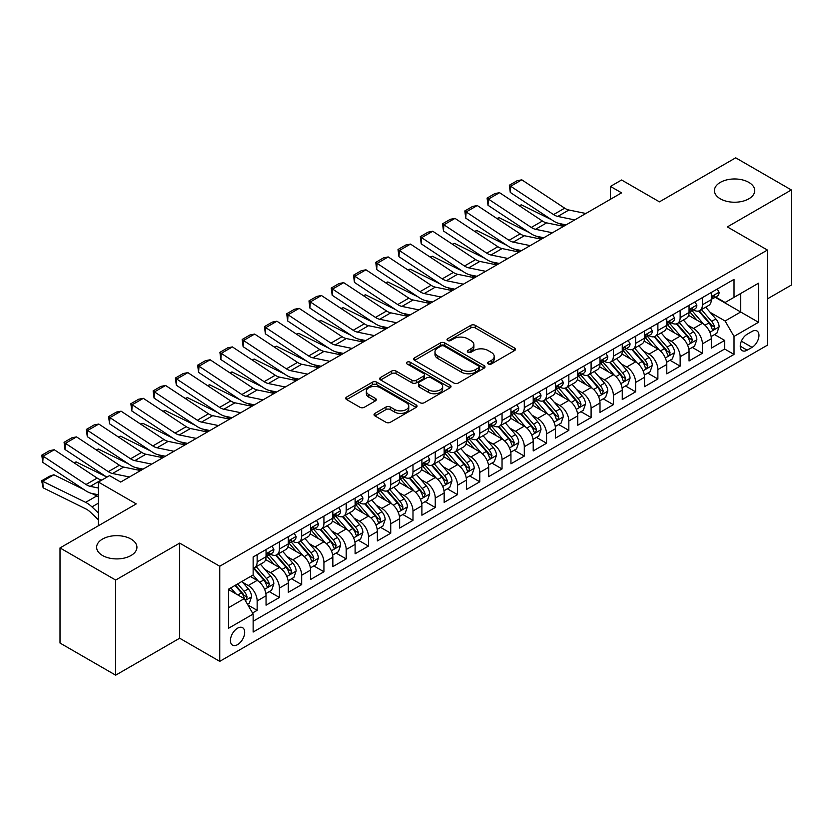 <?xml version="1.0" encoding="UTF-8"?>
<svg xmlns="http://www.w3.org/2000/svg" width="833" height="833" viewBox="0 0 833 833"><rect width="100%" height="100%" fill="white"/><g stroke="black" fill="none" stroke-linecap="round" stroke-linejoin="round"><path stroke-width="1.25" d="M488.305 363.969A2.166 1.25 0 0 0 491.355 363.969L514.575 350.558A3.093 1.781 0 0 0 515.481 349.298A3.093 1.781 0 0 0 514.575 348.038L475.247 325.328A3.093 1.781 0 0 0 470.874 325.328L447.654 338.729A2.166 1.25 0 0 0 447.019 339.614A2.166 1.25 0 0 0 447.654 340.499A2.166 1.25 0 0 0 450.715 340.499L453.714 338.76A9.892 5.706 0 0 1 467.709 338.76L470.978 340.655A9.892 5.706 0 0 1 473.883 344.695A9.892 5.706 0 0 1 470.978 348.735L467.979 350.464A2.166 1.25 0 0 0 467.344 351.349A2.166 1.25 0 0 0 467.979 352.234A2.166 1.25 0 0 0 471.041 352.234L474.039 350.495A9.892 5.706 0 0 1 488.023 350.495L491.303 352.39A9.892 5.706 0 0 1 494.198 356.43A9.892 5.706 0 0 1 491.303 360.46L488.305 362.199A2.166 1.25 0 0 0 487.669 363.084A2.166 1.25 0 0 0 488.305 363.969L488.305 362.199M131.031 539.055A20.148 11.631 0 0 0 109.071 536.535A20.148 11.631 0 0 0 96.628 547.281A20.148 11.631 0 0 0 102.532 555.507A20.148 11.631 0 0 0 124.492 558.027A20.148 11.631 0 0 0 136.924 547.281A20.148 11.631 0 0 0 131.031 539.055M748.825 182.375A20.148 11.631 0 0 0 726.865 179.855A20.148 11.631 0 0 0 714.433 190.601A20.148 11.631 0 0 0 720.326 198.827A20.148 11.631 0 0 0 742.286 201.347A20.148 11.631 0 0 0 754.729 190.601A20.148 11.631 0 0 0 748.825 182.375M237.551 644.648A10.079 5.821 120 0 0 244.142 635.766A10.079 5.821 120 0 0 242.59 627.697A10.079 5.821 120 0 0 237.551 628.197A10.079 5.821 120 0 0 230.97 637.078A10.079 5.821 120 0 0 232.522 645.148A10.079 5.821 120 0 0 237.551 644.648M374.944 413.387A3.093 1.781 0 0 0 374.038 414.657A3.093 1.781 0 0 0 374.944 415.917L385.971 422.289A3.093 1.781 0 0 0 390.344 422.289L416.136 407.399A3.093 1.781 0 0 0 417.041 406.14A3.093 1.781 0 0 0 416.136 404.88L376.797 382.17A3.093 1.781 0 0 0 372.424 382.17L346.643 397.049A3.093 1.781 0 0 0 345.737 398.309A3.093 1.781 0 0 0 346.643 399.58L359.971 407.275A3.093 1.781 0 0 0 364.344 407.275L375.381 400.902A3.093 1.781 0 0 0 376.287 399.642A3.093 1.781 0 0 0 375.381 398.382L368.769 394.561A8.268 4.769 0 0 1 366.343 391.187A8.268 4.769 0 0 1 371.445 386.772A8.268 4.769 0 0 1 380.462 387.814L406.358 402.766A8.268 4.769 0 0 1 408.774 406.14A8.268 4.769 0 0 1 403.672 410.544A8.268 4.769 0 0 1 394.665 409.513L390.344 407.025A3.093 1.781 0 0 0 385.971 407.025L374.944 413.387L374.944 415.917M767.422 298.891L791.35 285.073L791.35 189.955L735.695 157.822L659.444 201.846L621.595 179.99L610.464 186.425L621.595 192.85L120.67 482.057L109.54 475.622L98.409 482.057L98.409 525.758M115.662 580.06L115.662 675.178L179.668 638.224L179.668 543.106L115.662 580.06L60.007 547.927L136.258 503.903L98.409 482.057M179.668 543.106L219.745 566.242L767.422 250.046L767.422 345.164L219.745 661.36L219.745 566.242M791.35 189.955L727.344 226.909L767.422 250.046M453.933 383.045A3.093 1.781 0 0 0 458.306 383.045L484.098 368.165A3.093 1.781 0 0 0 485.004 366.895A3.093 1.781 0 0 0 484.098 365.635L444.76 342.925A3.093 1.781 0 0 0 440.386 342.925L414.605 357.815A3.093 1.781 0 0 0 413.699 359.075A3.093 1.781 0 0 0 414.605 360.335L453.933 383.045M407.931 364.438A2.166 1.25 0 0 1 410.128 364.739L410.128 362.168L450.112 385.252A3.093 1.781 0 0 1 451.017 386.522A3.093 1.781 0 0 1 450.112 387.782L424.33 402.672A3.093 1.781 0 0 1 419.957 402.672L380.619 379.963L380.619 377.432A3.093 1.781 0 0 0 379.713 378.692A3.093 1.781 0 0 0 380.619 379.963M380.619 377.432L391.656 371.06A3.093 1.781 0 0 1 396.029 371.06L411.981 380.275A3.093 1.781 0 0 0 416.354 380.275L423.674 376.047A3.093 1.781 0 0 0 424.58 374.788A3.093 1.781 0 0 0 423.674 373.528L407.066 363.938A2.166 1.25 0 0 1 406.431 363.053A2.166 1.25 0 0 1 407.764 361.897A2.166 1.25 0 0 1 410.128 362.168M115.662 675.178L60.007 643.045L60.007 547.927M252.524 612.994L257.147 610.329L247.911 604.997M242.653 582.298L248.244 585.526A12.589 7.268 60 0 1 257.147 600.947L266.05 595.803L266.05 605.185L279.409 597.48L269.278 591.628M264.915 569.439L270.506 572.667A12.589 7.268 60 0 1 279.409 588.098L288.312 582.954L288.312 592.336L301.671 584.62L291.54 578.779M287.177 556.59L292.768 559.818A12.589 7.268 60 0 1 301.671 575.239L310.574 570.095L310.574 579.487L323.933 571.771L313.812 565.919M309.439 543.741L315.03 546.958A12.589 7.268 60 0 1 323.933 562.39L332.846 557.246L332.846 566.627L346.195 558.912L336.074 553.07M331.701 530.881L337.292 534.109A12.589 7.268 60 0 1 346.195 549.53L355.108 544.397L355.108 553.778L368.467 546.063L358.336 540.211M353.973 518.032L359.554 521.26A12.589 7.268 60 0 1 368.467 536.681L377.37 531.537L377.37 540.919L390.729 533.214L380.598 527.362M376.235 505.173L381.816 508.401A12.589 7.268 60 0 1 390.729 523.822L399.632 518.688L399.632 528.07L412.991 520.354L402.86 514.513M398.497 492.324L404.088 495.552A12.589 7.268 60 0 1 412.991 510.973L421.894 505.829L421.894 515.211L435.253 507.505L425.122 501.653M420.759 479.464L426.35 482.692A12.589 7.268 60 0 1 435.253 498.124L444.156 492.98L444.156 502.361L457.515 494.646L447.383 488.804M443.021 466.615L448.612 469.843A12.589 7.268 60 0 1 457.515 485.264L466.418 480.12L466.418 489.512L479.777 481.797L469.645 475.945M465.283 453.766L470.874 456.984A12.589 7.268 60 0 1 479.777 472.415L488.679 467.271L488.679 476.653L502.039 468.948L491.907 463.096M487.544 440.907L493.136 444.135A12.589 7.268 60 0 1 502.039 459.556L510.941 454.422L510.941 463.804L524.301 456.088L514.18 450.236M509.806 428.058L515.398 431.286A12.589 7.268 60 0 1 524.301 446.707L533.214 441.563L533.214 450.945L546.563 443.239L536.442 437.387M532.068 415.198L537.66 418.426A12.589 7.268 60 0 1 546.563 433.858L555.476 428.714L555.476 438.096L568.835 430.38L558.704 424.538M554.341 402.349L559.922 405.577A12.589 7.268 60 0 1 568.835 420.998L577.738 415.854L577.738 425.236L591.097 417.531L580.965 411.679M576.603 389.49L582.184 392.718A12.589 7.268 60 0 1 591.097 408.149L599.999 403.005L599.999 412.387L613.359 404.671L603.227 398.83M598.865 376.641L604.456 379.869A12.589 7.268 60 0 1 613.359 395.29L622.261 390.146L622.261 399.538L635.621 391.822L625.489 385.971M621.126 363.792L626.718 367.009A12.589 7.268 60 0 1 635.621 382.441L644.523 377.297L644.523 386.679L657.883 378.973L647.751 373.122M643.388 350.932L648.98 354.16A12.589 7.268 60 0 1 657.883 369.581L666.785 364.448L666.785 373.83L680.145 366.114L670.013 360.262M665.65 338.083L671.242 341.311A12.589 7.268 60 0 1 680.145 356.732L689.047 351.588L689.047 360.97L702.406 353.265L702.406 343.883A12.589 7.268 -120 0 0 693.504 328.452L687.912 325.224M692.275 347.413L702.406 353.265M266.05 595.803A12.589 7.268 -120 0 0 257.147 580.382L250.473 576.53M288.312 582.954A12.589 7.268 -120 0 0 279.409 567.533L265.644 559.578M310.574 570.095A12.589 7.268 -120 0 0 301.671 554.674L287.906 546.729M332.846 557.246A12.589 7.268 -120 0 0 323.933 541.825L310.168 533.87M355.108 544.397A12.589 7.268 -120 0 0 346.195 528.965L332.429 521.021M377.37 531.537A12.589 7.268 -120 0 0 368.467 516.116L354.691 508.161M399.632 518.688A12.589 7.268 -120 0 0 390.729 503.257L376.953 495.312M421.894 505.829A12.589 7.268 -120 0 0 412.991 490.408L399.226 482.463M444.156 492.98A12.589 7.268 -120 0 0 435.253 477.559L421.488 469.604M466.418 480.12A12.589 7.268 -120 0 0 457.515 464.699L443.75 456.755M488.679 467.271A12.589 7.268 -120 0 0 479.777 451.85L466.011 443.895M510.941 454.422A12.589 7.268 -120 0 0 502.039 438.991L488.273 431.046M533.214 441.563A12.589 7.268 -120 0 0 524.301 426.142L510.535 418.187M555.476 428.714A12.589 7.268 -120 0 0 546.563 413.283L532.797 405.338M577.738 415.854A12.589 7.268 -120 0 0 568.835 400.434L555.059 392.489M599.999 403.005A12.589 7.268 -120 0 0 591.097 387.584L577.321 379.629M622.261 390.146A12.589 7.268 -120 0 0 613.359 374.725L599.593 366.78M644.523 377.297A12.589 7.268 -120 0 0 635.621 361.876L621.855 353.921M666.785 364.448A12.589 7.268 -120 0 0 657.883 349.017L644.117 341.072M689.047 351.588A12.589 7.268 -120 0 0 680.145 336.168L666.379 328.212M752.053 331.409L747.159 334.241A9.757 5.633 120 0 0 740.776 342.842A9.757 5.633 120 0 0 742.276 350.662A9.757 5.633 120 0 0 747.159 350.172L752.053 347.351A9.757 5.633 120 0 0 758.436 338.75A9.757 5.633 120 0 0 756.937 330.93A9.757 5.633 120 0 0 752.053 331.409M228.648 607.632L244.236 598.635L253.138 614.056L253.138 632.049L734.019 354.421L734.019 336.428L725.116 320.997L710.174 312.375M253.138 614.056L228.648 628.197L228.648 589.118L253.138 574.978L253.138 556.985L734.019 279.357L734.019 297.35L758.509 283.21L758.509 322.288L734.019 336.428M270.392 554.091L270.506 554.164A12.589 7.268 60 0 0 276.806 554.788L285.709 549.645A12.589 7.268 -120 0 0 288.312 543.876L288.312 536.681M292.654 541.242L292.768 541.304A12.589 7.268 60 0 0 299.068 541.929L307.971 536.785A12.589 7.268 -120 0 0 310.574 531.027L310.574 523.822M314.916 528.382L315.03 528.455A12.589 7.268 60 0 0 321.33 529.08L330.232 523.936A12.589 7.268 -120 0 0 332.846 518.168L332.846 510.973M337.178 515.533L337.292 515.596A12.589 7.268 60 0 0 343.592 516.221L352.494 511.087A12.589 7.268 -120 0 0 355.108 505.319L355.108 498.124M359.44 502.684L359.554 502.747A12.589 7.268 60 0 0 365.854 503.371L374.756 498.228A12.589 7.268 -120 0 0 377.37 492.459L377.37 485.264M381.701 489.825L381.816 489.898A12.589 7.268 60 0 0 388.116 490.512L397.018 485.379A12.589 7.268 -120 0 0 399.632 479.61L399.632 472.415M403.963 476.976L404.088 477.038A12.589 7.268 60 0 0 410.377 477.663L419.291 472.519A12.589 7.268 -120 0 0 421.894 466.761L421.894 459.556M426.225 464.116L426.35 464.189A12.589 7.268 60 0 0 432.639 464.814L441.552 459.67A12.589 7.268 -120 0 0 444.156 453.902L444.156 446.707M448.498 451.267L448.612 451.33A12.589 7.268 60 0 0 454.912 451.955L463.814 446.811A12.589 7.268 -120 0 0 466.418 441.053L466.418 433.847M470.76 438.408L470.874 438.481A12.589 7.268 60 0 0 477.174 439.106L486.076 433.962A12.589 7.268 -120 0 0 488.679 428.193L488.679 420.998M493.021 425.559L493.136 425.621A12.589 7.268 60 0 0 499.436 426.246L508.338 421.113A12.589 7.268 -120 0 0 510.941 415.344L510.941 408.149M515.283 412.71L515.398 412.772A12.589 7.268 60 0 0 521.697 413.397L530.6 408.253A12.589 7.268 -120 0 0 533.214 402.485L533.214 395.29M537.545 399.85L537.66 399.923A12.589 7.268 60 0 0 543.959 400.538L552.862 395.404A12.589 7.268 -120 0 0 555.476 389.636L555.476 382.441M559.807 387.001L559.922 387.064A12.589 7.268 60 0 0 566.221 387.689L575.124 382.545A12.589 7.268 -120 0 0 577.738 376.787L577.738 369.581M582.069 374.142L582.184 374.215A12.589 7.268 60 0 0 588.483 374.84L597.386 369.696A12.589 7.268 -120 0 0 599.999 363.927L599.999 356.732M604.331 361.293L604.456 361.355A12.589 7.268 60 0 0 610.745 361.98L619.658 356.836A12.589 7.268 -120 0 0 622.261 351.078L622.261 343.873M626.593 348.433L626.718 348.506A12.589 7.268 60 0 0 633.007 349.131L641.92 343.987A12.589 7.268 -120 0 0 644.523 338.219L644.523 331.024M648.865 335.584L648.98 335.647A12.589 7.268 60 0 0 655.279 336.272L664.182 331.138A12.589 7.268 -120 0 0 666.785 325.37L666.785 318.175M671.127 322.735L671.242 322.798A12.589 7.268 60 0 0 677.541 323.423L686.444 318.279A12.589 7.268 -120 0 0 689.047 312.51L689.047 305.315M253.138 621.251L724.668 349.017L724.668 340.405L711.309 348.121L711.309 338.739A12.589 7.268 -120 0 0 702.406 323.308L688.641 315.363M693.389 309.876L693.504 309.949A12.589 7.268 -120 0 0 699.803 310.563A12.589 7.268 -120 0 0 702.406 304.805L702.406 297.6M699.803 310.563L708.706 305.43A12.589 7.268 -120 0 0 711.309 299.661L711.309 292.466M257.147 554.674L257.147 561.869A12.589 7.268 60 0 1 254.544 567.637A12.589 7.268 60 0 1 253.138 568.148M254.544 567.637L263.447 562.494A12.589 7.268 -120 0 0 266.05 556.736L266.05 549.53M279.409 541.825L279.409 549.02A12.589 7.268 60 0 1 276.806 554.788M301.671 528.965L301.671 536.16A12.589 7.268 60 0 1 299.068 541.929M323.933 516.116L323.933 523.311A12.589 7.268 60 0 1 321.33 529.08M346.195 503.257L346.195 510.462A12.589 7.268 60 0 1 343.592 516.221M368.467 490.408L368.467 497.603A12.589 7.268 60 0 1 365.854 503.371M390.729 477.548L390.729 484.754A12.589 7.268 60 0 1 388.116 490.512M412.991 464.699L412.991 471.894A12.589 7.268 60 0 1 410.377 477.663M435.253 451.85L435.253 459.045A12.589 7.268 60 0 1 432.639 464.814M457.515 438.991L457.515 446.186A12.589 7.268 60 0 1 454.912 451.955M479.777 426.142L479.777 433.337A12.589 7.268 60 0 1 477.174 439.106M502.039 413.283L502.039 420.488A12.589 7.268 60 0 1 499.436 426.246M524.301 400.434L524.301 407.629A12.589 7.268 60 0 1 521.697 413.397M546.563 387.574L546.563 394.78A12.589 7.268 60 0 1 543.959 400.538M568.835 374.725L568.835 381.92A12.589 7.268 60 0 1 566.221 387.689M591.097 361.876L591.097 369.071A12.589 7.268 60 0 1 588.483 374.84M613.359 349.017L613.359 356.222A12.589 7.268 60 0 1 610.745 361.98M635.621 336.168L635.621 343.363A12.589 7.268 60 0 1 633.007 349.131M657.883 323.308L657.883 330.514A12.589 7.268 60 0 1 655.279 336.272M680.145 310.459L680.145 317.654A12.589 7.268 60 0 1 677.541 323.423M680.145 356.732L680.145 366.114M657.883 369.581L657.883 378.973M635.621 382.441L635.621 391.822M613.359 395.29L613.359 404.671M591.097 408.149L591.097 417.531M568.835 420.998L568.835 430.38M546.563 433.858L546.563 443.239M524.301 446.707L524.301 456.088M502.039 459.556L502.039 468.948M479.777 472.415L479.777 481.797M457.515 485.264L457.515 494.646M435.253 498.124L435.253 507.505M412.991 510.973L412.991 520.354M390.729 523.822L390.729 533.214M368.467 536.681L368.467 546.063M346.195 549.53L346.195 558.912M323.933 562.39L323.933 571.771M301.671 575.239L301.671 584.62M279.409 588.098L279.409 597.48M257.147 600.947L257.147 610.329M244.236 598.635L228.648 589.639M725.116 320.997L740.704 312L740.704 293.497L758.509 283.21M715.203 297.277L758.509 322.288M715.651 297.027L725.116 302.494L734.019 297.35M179.668 638.224L219.745 661.36M610.464 186.425L610.464 199.274M714.547 334.564L724.668 340.405M724.668 349.017L734.019 354.421M489.169 364.271L491.303 363.032A9.892 5.706 0 0 0 494.198 359.002L494.198 356.43M473.883 344.695L473.883 347.267A9.892 5.706 0 0 1 470.978 351.307L468.844 352.536M514.534 350.589L475.247 327.9A3.093 1.781 0 0 0 470.874 327.9L448.518 340.801M484.098 365.635L484.098 368.165L444.76 345.497A3.093 1.781 0 0 0 440.386 345.497L414.647 360.366M478.631 367.78A2.166 1.25 0 0 0 479.267 366.895A2.166 1.25 0 0 0 478.631 366.02L444.104 346.08A2.166 1.25 0 0 0 441.042 346.08L437.877 347.913A9.892 5.706 0 0 0 434.982 351.953A9.892 5.706 0 0 0 437.877 355.983L461.472 369.613A9.892 5.706 0 0 0 475.466 369.613L478.631 367.78L478.631 370.352A2.166 1.25 0 0 0 479.267 369.467L479.267 366.895M434.982 351.953L434.982 354.514A9.892 5.706 0 0 0 437.877 358.554L437.877 355.983M478.631 370.352L475.466 372.184A9.892 5.706 0 0 1 461.472 372.184L437.877 358.554M380.66 379.983L391.656 373.632L391.656 371.06M424.58 374.788L424.58 377.359A3.093 1.781 0 0 1 423.674 378.619L416.354 382.847A3.093 1.781 0 0 1 411.981 382.847L396.029 373.632A3.093 1.781 0 0 0 391.656 373.632M410.128 364.739L450.07 387.803M428.537 389.834A8.268 4.769 0 0 0 437.544 390.864A8.268 4.769 0 0 0 442.646 386.46A8.268 4.769 0 0 0 440.22 383.076L431.098 377.818A3.093 1.781 0 0 0 426.735 377.818L419.405 382.035A3.093 1.781 0 0 0 418.51 383.305A3.093 1.781 0 0 0 419.405 384.565L428.537 389.834L428.537 392.405A8.268 4.769 0 0 0 437.544 393.436A8.268 4.769 0 0 0 442.646 389.021L442.646 386.46M418.51 383.305L418.51 385.866A3.093 1.781 0 0 0 419.405 387.137L419.405 384.565M428.537 392.405L419.405 387.137M408.774 406.14L408.774 408.711A8.268 4.769 0 0 1 403.672 413.116A8.268 4.769 0 0 1 394.665 412.085L390.344 409.586A3.093 1.781 0 0 0 385.971 409.586L374.985 415.938M366.343 391.187L366.343 393.759A8.268 4.769 0 0 0 368.769 397.133L368.769 394.561M375.339 400.923L368.769 397.133M416.094 407.42L376.797 384.731A3.093 1.781 0 0 0 372.424 384.731L346.684 399.601M711.132 336.532L716.88 333.21L719.108 326.786A8.34 4.821 -120 0 0 715.859 318.945L705.686 307.169M519.126 205.616L521.406 204.835L551.623 219.756M559.13 223.463L564.222 225.972M703.646 324.131L692.025 310.667M697.034 320.205L690.286 312.396A19.992 11.547 -120 0 0 689.662 311.698M698.668 311.021L708.956 322.933A8.34 4.821 60 0 1 711.934 328.681L712.538 329.67L713.662 329.514L714.599 327.14A8.34 4.821 -120 0 0 711.621 321.392L701.459 309.616M699.272 310.824L710.33 323.631A4.248 2.457 60 0 1 711.392 325.286L714.599 327.14M521.406 204.835L519.553 205.897M574.718 219.912L557.777 216.434A15.744 9.09 60 0 1 553.56 214.591L510.671 186.248L510.275 192.423L553.154 220.766A23.616 13.63 -120 0 0 559.484 223.536L566.086 224.9M717.213 289.061L719.108 292.331A8.34 4.821 60 0 1 717.38 296.027L713.152 298.464A8.34 4.821 -120 0 0 714.599 296.548L714.422 295.809M585.849 213.487L568.908 210.01A15.744 9.09 60 0 1 564.691 208.167L521.802 179.824L510.671 186.248L509.338 185.228L517.126 180.73L521.802 179.824M711.59 298.86L711.621 298.86A8.34 4.821 -120 0 0 713.152 298.464M713.527 295.923L714.599 296.548C714.079 295.288 713.183 295.809 711.934 298.089A8.34 4.821 60 0 1 711.309 299.276M510.275 192.423L509.338 185.228M688.86 349.381L694.618 346.059L696.846 339.635A8.34 4.821 -120 0 0 693.597 331.805L683.424 320.028M496.864 218.475L499.144 217.684L529.361 232.615M536.869 236.322L541.95 238.832M681.384 336.98L669.753 323.516M674.772 333.065L668.024 325.245A19.992 11.547 -120 0 0 667.4 324.558M676.406 323.87L686.694 335.782A8.34 4.821 60 0 1 689.662 341.53L690.276 342.519L691.4 342.363L692.338 339.989A8.34 4.821 -120 0 0 689.36 334.241L679.187 322.465M677.01 323.683L688.068 336.48A4.248 2.457 60 0 1 689.13 338.146L692.338 339.989M499.144 217.684L497.291 218.756M666.598 362.24L672.356 358.919L674.584 352.494A8.34 4.821 -120 0 0 671.325 344.654L661.163 332.877M474.602 231.324L476.872 230.543L507.099 245.464M514.607 249.171L519.688 251.681M659.122 349.829L647.491 336.376M652.499 345.914L645.752 338.104A19.992 11.547 -120 0 0 645.138 337.407M654.144 336.73L664.432 348.642A8.34 4.821 60 0 1 667.4 354.389L668.014 355.379L669.138 355.222L670.076 352.848A8.34 4.821 -120 0 0 667.098 347.101L656.925 335.324M654.748 336.532L665.796 349.329A4.248 2.457 60 0 1 666.869 350.995L670.076 352.848M476.872 230.543L475.029 231.605M644.336 375.089L650.094 371.768L652.312 365.343A8.34 4.821 -120 0 0 649.063 357.513L638.89 345.737M452.34 244.173L454.61 243.392L484.837 258.313M492.345 262.02L497.426 264.54M636.86 362.688L625.229 349.225M630.237 358.763L623.49 350.953A19.992 11.547 -120 0 0 622.876 350.256M631.872 349.579L642.17 361.491A8.34 4.821 60 0 1 645.138 367.238L645.752 368.228L646.877 368.071L647.814 365.697A8.34 4.821 -120 0 0 644.836 359.95L634.663 348.173M632.486 349.391L643.534 362.188A4.248 2.457 60 0 1 644.607 363.844L647.814 365.697M454.61 243.392L452.767 244.465M622.074 387.949L627.832 384.627L630.05 378.192A8.34 4.821 -120 0 0 626.801 370.362L616.628 358.586M430.078 257.033L432.348 256.241L462.575 271.173M470.083 274.88L475.164 277.389M614.598 375.537L602.967 362.084M607.975 371.622L601.228 363.813A19.992 11.547 -120 0 0 600.614 363.115M609.61 362.438L619.898 374.35A8.34 4.821 60 0 1 622.876 380.098L623.48 381.087L624.615 380.92L625.552 378.557A8.34 4.821 -120 0 0 622.574 372.809L612.401 361.033M610.214 362.24L621.272 375.037A4.248 2.457 60 0 1 622.345 376.703L625.552 378.557M432.348 256.241L430.505 257.314M552.456 232.771L535.515 229.294A15.744 9.09 60 0 1 531.298 227.44L488.409 199.097L488.013 205.282L530.892 233.625A23.616 13.63 -120 0 0 537.223 236.395L543.824 237.749M694.951 301.91L696.846 305.19A8.34 4.821 60 0 1 695.118 308.876L690.89 311.323A8.34 4.821 -120 0 0 692.338 309.397L692.161 308.658M563.587 226.337L546.646 222.869A15.744 9.09 60 0 1 542.429 221.016L499.54 192.673L488.409 199.097L487.076 198.087L494.864 193.589L499.54 192.673M689.328 311.709L689.36 311.709A8.34 4.821 -120 0 0 690.89 311.323M691.265 308.783L692.338 309.397C691.817 308.148 690.921 308.658 689.662 310.938A8.34 4.821 60 0 1 689.047 312.125M488.013 205.282L487.076 198.087M530.194 245.62L513.253 242.143A15.744 9.09 60 0 1 509.025 240.3L466.147 211.957L465.741 218.131L508.63 246.474A23.616 13.63 -120 0 0 514.961 249.244L521.562 250.598M672.689 314.759L674.584 318.039A8.34 4.821 60 0 1 672.856 321.736L668.618 324.172A8.34 4.821 -120 0 0 670.076 322.256L669.899 321.517M541.325 239.196L524.384 235.718A15.744 9.09 60 0 1 520.167 233.865L477.278 205.532L466.147 211.957L464.814 210.936L472.603 206.438L477.278 205.532M667.066 324.568L667.098 324.568A8.34 4.821 -120 0 0 668.618 324.172M668.993 321.632L670.076 322.256C669.555 320.997 668.66 321.507 667.4 323.798A8.34 4.821 60 0 1 666.785 324.985M465.741 218.131L464.814 210.936M507.932 258.469L490.981 255.002A15.744 9.09 60 0 1 486.764 253.149L443.885 224.806L443.479 230.991L486.368 259.323A23.616 13.63 -120 0 0 492.688 262.103L499.3 263.457M650.427 327.619L652.312 330.899A8.34 4.821 60 0 1 650.594 334.585L646.356 337.032A8.34 4.821 -120 0 0 647.814 335.105L647.637 334.366M519.063 252.045L502.122 248.567A15.744 9.09 60 0 1 497.895 246.724L455.016 218.381L443.885 224.806L442.542 223.796L450.341 219.287L455.016 218.381M644.804 337.417L644.836 337.417A8.34 4.821 -120 0 0 646.356 337.032M646.731 334.481L647.814 335.105C647.283 333.846 646.398 334.366 645.138 336.647A8.34 4.821 60 0 1 644.523 337.834M443.479 230.991L442.542 223.796M485.66 271.329L468.719 267.851A15.744 9.09 60 0 1 464.502 265.998L421.623 237.665L421.217 243.84L464.106 272.183A23.616 13.63 -120 0 0 470.426 274.952L477.038 276.306M628.165 340.468L630.05 343.748A8.34 4.821 60 0 1 628.321 347.444L624.094 349.881A8.34 4.821 -120 0 0 625.552 347.965L625.375 347.215M496.801 264.904L479.85 261.427A15.744 9.09 60 0 1 475.633 259.573L432.754 231.241L421.623 237.665L420.28 236.645L428.079 232.147L432.754 231.241M622.543 350.276L622.574 350.276A8.34 4.821 -120 0 0 624.094 349.881M624.469 347.34L625.552 347.965C625.021 346.705 624.136 347.215 622.876 349.506A8.34 4.821 60 0 1 622.261 350.693M421.217 243.84L420.28 236.645M599.812 400.798L605.56 397.476L607.788 391.052A8.34 4.821 -120 0 0 604.539 383.211L594.366 371.435M407.806 269.882L410.086 269.101L440.313 284.022M447.821 287.729L452.902 290.238M592.336 388.397L580.705 374.933M585.714 384.471L578.966 376.662A19.992 11.547 -120 0 0 578.352 375.964M587.348 375.287L597.636 387.199A8.34 4.821 60 0 1 600.614 392.947L601.218 393.936L602.353 393.78L603.29 391.406A8.34 4.821 -120 0 0 600.312 385.658L590.139 373.882M587.952 375.089L599.01 387.897A4.248 2.457 60 0 1 600.083 389.552L603.29 391.406M410.086 269.101L408.232 270.163M463.398 284.178L446.457 280.7A15.744 9.09 60 0 1 442.24 278.857L399.361 250.514L398.955 256.689L441.844 285.032A23.616 13.63 -120 0 0 448.164 287.812L454.776 289.166M605.903 353.327L607.788 356.597A8.34 4.821 60 0 1 606.06 360.293L601.832 362.74A8.34 4.821 -120 0 0 603.29 360.814L603.113 360.075M474.529 277.753L457.588 274.276A15.744 9.09 60 0 1 453.371 272.433L410.492 244.09L399.361 250.514L398.018 249.494L405.817 244.996L410.492 244.09M600.281 363.126L600.312 363.126A8.34 4.821 -120 0 0 601.832 362.74M602.207 360.189L603.29 360.814C602.759 359.554 601.874 360.075 600.614 362.355A8.34 4.821 60 0 1 599.999 363.542M398.955 256.689L398.018 249.494M577.55 413.647L583.298 410.336L585.526 403.901A8.34 4.821 -120 0 0 582.277 396.071L572.104 384.294M385.544 282.741L387.824 281.95L418.051 296.881M425.559 300.588L430.64 303.097M570.064 401.246L558.443 387.782M563.452 397.331L556.704 389.511A19.992 11.547 -120 0 0 556.08 388.824M565.086 388.147L575.374 400.059A8.34 4.821 60 0 1 578.352 405.806L578.956 406.796L580.08 406.629L581.018 404.255A8.34 4.821 -120 0 0 578.05 398.507L567.877 386.731M565.69 387.949L576.748 400.746A4.248 2.457 60 0 1 577.821 402.412L581.018 404.255M387.824 281.95L385.971 283.022M441.136 297.037L424.195 293.56A15.744 9.09 60 0 1 419.978 291.706L377.099 263.374L376.693 269.548L419.572 297.891A23.616 13.63 -120 0 0 425.902 300.661L432.504 302.015M583.631 366.176L585.526 369.456A8.34 4.821 60 0 1 583.798 373.142L579.57 375.589A8.34 4.821 -120 0 0 581.018 373.663L580.851 372.924M452.267 290.602L435.326 287.135A15.744 9.09 60 0 1 431.109 285.282L388.23 256.939L377.099 263.374L375.756 262.353L383.544 257.855L388.23 256.939M578.019 375.985L578.05 375.985A8.34 4.821 -120 0 0 579.57 375.589M579.945 373.049L581.018 373.663C580.497 372.413 579.612 372.924 578.352 375.214A8.34 4.821 60 0 1 577.738 376.401M376.693 269.548L375.756 262.353M555.288 426.506L561.036 423.185L563.264 416.76A8.34 4.821 -120 0 0 560.015 408.92L549.842 397.143M363.282 295.59L365.562 294.809L395.79 309.73M403.287 313.437L408.378 315.946M547.802 414.105L536.181 400.642M541.19 410.18L534.442 402.37A19.992 11.547 -120 0 0 533.818 401.673M542.824 400.996L553.112 412.908A8.34 4.821 60 0 1 556.09 418.655L556.694 419.645L557.818 419.488L558.756 417.114A8.34 4.821 -120 0 0 555.788 411.367L545.615 399.59M543.428 400.798L554.486 413.605A4.248 2.457 60 0 1 555.559 415.261L558.756 417.114M365.562 294.809L363.709 295.871M418.874 309.886L401.933 306.409A15.744 9.09 60 0 1 397.716 304.566L354.827 276.223L354.431 282.397L397.31 310.74A23.616 13.63 -120 0 0 403.641 313.51L410.242 314.874M561.369 379.036L563.264 382.305A8.34 4.821 60 0 1 561.536 386.002L557.308 388.438A8.34 4.821 -120 0 0 558.756 386.522L558.589 385.783M430.005 303.462L413.064 299.984A15.744 9.09 60 0 1 408.847 298.141L365.958 269.798L354.827 276.223L353.494 275.202L361.283 270.704L365.958 269.798M555.746 388.834L555.788 388.834A8.34 4.821 -120 0 0 557.308 388.438M557.683 385.898L558.756 386.522C558.235 385.262 557.339 385.783 556.09 388.063A8.34 4.821 60 0 1 555.476 389.25M354.431 282.397L353.494 275.202M533.026 439.355L538.774 436.034L541.002 429.609A8.34 4.821 -120 0 0 537.754 421.779L527.581 410.003M341.02 308.449L343.3 307.658L373.528 322.59M381.025 326.297L386.116 328.806M525.54 426.954L513.919 413.491M518.928 423.039L512.18 415.219A19.992 11.547 -120 0 0 511.556 414.522M520.563 413.845L530.85 425.757A8.34 4.821 60 0 1 533.828 431.504L534.432 432.494L535.557 432.337L536.494 429.963A8.34 4.821 -120 0 0 533.526 424.216L523.353 412.439M521.166 413.657L532.225 426.454A4.248 2.457 60 0 1 533.297 428.12L536.494 429.963M343.3 307.658L341.447 308.731M396.612 322.746L379.671 319.268A15.744 9.09 60 0 1 375.454 317.415L332.565 289.072L332.169 295.257L375.048 323.6A23.616 13.63 -120 0 0 381.379 326.369L387.98 327.723M539.107 391.885L541.002 395.165A8.34 4.821 60 0 1 539.274 398.851L535.046 401.298A8.34 4.821 -120 0 0 536.494 399.371L536.317 398.632M407.743 316.311L390.802 312.844A15.744 9.09 60 0 1 386.585 310.99L343.696 282.647L332.565 289.072L331.232 288.062L339.021 283.564L343.696 282.647M533.484 401.683L533.526 401.683A8.34 4.821 -120 0 0 535.046 401.298M535.421 398.757L536.494 399.371C535.973 398.122 535.078 398.632 533.828 400.912A8.34 4.821 60 0 1 533.214 402.1M332.169 295.257L331.232 288.062M510.764 452.215L516.512 448.893L518.74 442.469A8.34 4.821 -120 0 0 515.492 434.628L505.319 422.852M318.758 321.299L321.038 320.518L351.255 335.439M358.763 339.146L363.854 341.655M503.278 439.803L491.657 426.35M496.666 435.888L489.919 428.079A19.992 11.547 -120 0 0 489.294 427.381M498.301 426.704L508.588 438.616A8.34 4.821 60 0 1 511.566 444.364L512.17 445.353L513.295 445.197L514.232 442.823A8.34 4.821 -120 0 0 511.254 437.075L501.091 425.299M498.905 426.506L509.963 439.303A4.248 2.457 60 0 1 511.025 440.969L514.232 442.823M321.038 320.518L319.185 321.58M374.35 335.595L357.409 332.117A15.744 9.09 60 0 1 353.192 330.274L310.303 301.931L309.907 308.106L352.786 336.449A23.616 13.63 -120 0 0 359.117 339.218L365.718 340.572M516.845 404.734L518.74 408.014A8.34 4.821 60 0 1 517.012 411.71L512.784 414.147A8.34 4.821 -120 0 0 514.232 412.231L514.055 411.492M385.481 329.17L368.54 325.693A15.744 9.09 60 0 1 364.323 323.839L321.434 295.507L310.303 301.931L308.97 300.911L316.759 296.413L321.434 295.507M511.223 414.542L511.254 414.542A8.34 4.821 -120 0 0 512.784 414.147M513.159 411.606L514.232 412.231C513.711 410.971 512.816 411.481 511.566 413.772A8.34 4.821 60 0 1 510.941 414.959M309.907 308.106L308.97 300.911M488.492 465.064L494.25 461.742L496.478 455.318A8.34 4.821 -120 0 0 493.23 447.488L483.057 435.711M296.496 334.148L298.776 333.367L328.993 348.288M336.501 351.995L341.582 354.514M481.016 452.663L469.385 439.199M474.404 448.737L467.657 440.928A19.992 11.547 -120 0 0 467.032 440.23M476.039 439.553L486.326 451.465A8.34 4.821 60 0 1 489.294 457.213L489.908 458.202L491.033 458.046L491.97 455.672A8.34 4.821 -120 0 0 488.992 449.924L478.819 438.148M476.643 439.366L487.701 452.163A4.248 2.457 60 0 1 488.763 453.818L491.97 455.672M298.776 333.367L296.923 334.439M352.088 348.444L335.147 344.977A15.744 9.09 60 0 1 330.93 343.123L288.041 314.78L287.645 320.965L330.524 349.298A23.616 13.63 -120 0 0 336.855 352.078L343.456 353.431M494.583 417.593L496.478 420.873A8.34 4.821 60 0 1 494.75 424.559L490.522 427.006A8.34 4.821 -120 0 0 491.97 425.08L491.793 424.341M363.219 342.019L346.278 338.542A15.744 9.09 60 0 1 342.061 336.699L299.172 308.356L288.041 314.78L286.708 313.76L294.497 309.262L299.172 308.356M488.961 427.391L488.992 427.391A8.34 4.821 -120 0 0 490.522 427.006M490.897 424.455L491.97 425.08C491.449 423.82 490.554 424.341 489.294 426.621A8.34 4.821 60 0 1 488.679 427.808M287.645 320.965L286.708 313.76M466.23 477.923L471.988 474.602L474.216 468.167A8.34 4.821 -120 0 0 470.957 460.337L460.795 448.56M274.234 347.007L276.504 346.216L306.731 361.147M314.239 364.854L319.32 367.363M458.754 465.512L447.123 452.059M452.132 461.597L445.384 453.787A19.992 11.547 -120 0 0 444.77 453.09M453.777 452.413L464.064 464.325A8.34 4.821 60 0 1 467.032 470.072L467.646 471.061L468.771 470.895L469.708 468.531A8.34 4.821 -120 0 0 466.73 462.784L456.557 450.997M454.381 452.215L465.428 465.012A4.248 2.457 60 0 1 466.501 466.678L469.708 468.531M276.504 346.216L274.661 347.288M329.826 361.303L312.885 357.826A15.744 9.09 60 0 1 308.658 355.972L265.779 327.64L265.373 333.814L308.262 362.157A23.616 13.63 -120 0 0 314.593 364.927L321.194 366.281M472.321 430.442L474.216 433.722A8.34 4.821 60 0 1 472.488 437.419L468.25 439.855A8.34 4.821 -120 0 0 469.708 437.939L469.531 437.19M340.957 354.879L324.016 351.401A15.744 9.09 60 0 1 319.799 349.548L276.91 321.205L265.779 327.64L264.446 326.619L272.235 322.121L276.91 321.205M466.699 440.251L466.73 440.251A8.34 4.821 -120 0 0 468.25 439.855M468.625 437.315L469.708 437.939C469.187 436.679 468.292 437.19 467.032 439.48A8.34 4.821 60 0 1 466.418 440.667M265.373 333.814L264.446 326.619M443.968 490.772L449.726 487.451L451.944 481.026A8.34 4.821 -120 0 0 448.695 473.186L438.522 461.409M251.972 359.856L254.242 359.075L284.469 373.996M291.977 377.703L297.058 380.212M436.492 478.371L424.861 464.908M429.87 474.446L423.122 466.636A19.992 11.547 -120 0 0 422.508 465.939M431.504 465.262L441.802 477.174A8.34 4.821 60 0 1 444.77 482.921L445.384 483.911L446.509 483.754L447.446 481.38A8.34 4.821 -120 0 0 444.468 475.633L434.295 463.856M432.119 465.064L443.166 477.871A4.248 2.457 60 0 1 444.239 479.527L447.446 481.38M254.242 359.075L252.399 360.137M307.564 374.152L290.613 370.675A15.744 9.09 60 0 1 286.396 368.832L243.517 340.489L243.111 346.663L286 375.006A23.616 13.63 -120 0 0 292.321 377.786L298.932 379.14M450.059 443.302L451.944 446.571A8.34 4.821 60 0 1 450.226 450.268L445.988 452.715A8.34 4.821 -120 0 0 447.446 450.788L447.269 450.049M318.695 367.728L301.754 364.25A15.744 9.09 60 0 1 297.527 362.407L254.648 334.064L243.517 340.489L242.174 339.468L249.973 334.97L254.648 334.064M444.437 453.1L444.468 453.1A8.34 4.821 -120 0 0 445.988 452.715M446.363 450.164L447.446 450.788C446.915 449.528 446.03 450.049 444.77 452.329A8.34 4.821 60 0 1 444.156 453.516M243.111 346.663L242.174 339.468M421.706 503.621L427.464 500.3L429.682 493.875A8.34 4.821 -120 0 0 426.434 486.045L416.261 474.269M229.71 372.715L231.98 371.924L262.208 386.856M269.715 390.562L274.796 393.072M414.23 491.22L402.599 477.757M407.608 487.305L400.86 479.485A19.992 11.547 -120 0 0 400.246 478.798M409.242 478.121L419.53 490.033A8.34 4.821 60 0 1 422.508 495.781L423.112 496.77L424.247 496.603L425.184 494.229A8.34 4.821 -120 0 0 422.206 488.482L412.033 476.705M409.846 477.923L420.904 490.72A4.248 2.457 60 0 1 421.977 492.386L425.184 494.229M231.98 371.924L230.137 372.997M285.303 387.012L268.351 383.534A15.744 9.09 60 0 1 264.134 381.681L221.255 353.348L220.849 359.523L263.738 387.866A23.616 13.63 -120 0 0 270.059 390.635L276.671 391.989M427.798 456.151L429.682 459.431A8.34 4.821 60 0 1 427.954 463.117L423.726 465.564A8.34 4.821 -120 0 0 425.184 463.637L425.007 462.898M296.433 380.577L279.482 377.11A15.744 9.09 60 0 1 275.265 375.256L232.386 346.913L221.255 353.348L219.912 352.328L227.711 347.83L232.386 346.913M422.175 465.959L422.206 465.959A8.34 4.821 -120 0 0 423.726 465.564M424.101 463.023L425.184 463.637C424.653 462.388 423.768 462.898 422.508 465.189A8.34 4.821 60 0 1 421.894 466.376M220.849 359.523L219.912 352.328M399.444 516.481L405.192 513.159L407.42 506.735A8.34 4.821 -120 0 0 404.172 498.894L393.999 487.118M207.438 385.564L209.718 384.784L239.946 399.705M247.453 403.411L252.534 405.921M391.968 504.08L380.337 490.616M385.346 500.154L378.599 492.345A19.992 11.547 -120 0 0 377.984 491.647M386.981 490.97L397.268 502.882A8.34 4.821 60 0 1 400.246 508.63L400.85 509.619L401.985 509.463L402.922 507.089A8.34 4.821 -120 0 0 399.944 501.341L389.771 489.565M387.584 490.772L398.643 503.58A4.248 2.457 60 0 1 399.715 505.235L402.922 507.089M209.718 384.784L207.865 385.846M263.03 399.861L246.089 396.383A15.744 9.09 60 0 1 241.872 394.54L198.993 366.197L198.587 372.372L241.476 400.715A23.616 13.63 -120 0 0 247.797 403.484L254.409 404.848M405.536 469.01L407.42 472.28A8.34 4.821 60 0 1 405.692 475.976L401.464 478.413A8.34 4.821 -120 0 0 402.922 476.497L402.745 475.758M274.161 393.436L257.22 389.959A15.744 9.09 60 0 1 253.003 388.116L210.124 359.773L198.993 366.197L197.65 365.177L205.449 360.679L210.124 359.773M399.913 478.808L399.944 478.808A8.34 4.821 -120 0 0 401.464 478.413M401.839 475.872L402.922 476.497C402.391 475.237 401.506 475.758 400.246 478.038A8.34 4.821 60 0 1 399.632 479.225M198.587 372.372L197.65 365.177M377.182 529.33L382.93 526.008L385.158 519.584A8.34 4.821 -120 0 0 381.91 511.754L371.737 499.977M185.176 398.424L187.456 397.633L217.684 412.564M225.191 416.271L230.272 418.78M369.696 516.929L358.075 503.465M363.084 513.013L356.337 505.194A19.992 11.547 -120 0 0 355.722 504.496M364.719 503.819L375.006 515.731A8.34 4.821 60 0 1 377.984 521.479L378.588 522.468L379.713 522.312L380.65 519.938A8.34 4.821 -120 0 0 377.682 514.19L367.509 502.414M365.323 503.632L376.381 516.429A4.248 2.457 60 0 1 377.453 518.095L380.65 519.938M187.456 397.633L185.603 398.705M240.768 412.71L223.827 409.242A15.744 9.09 60 0 1 219.61 407.389L176.731 379.046L176.325 385.231L219.204 413.574A23.616 13.63 -120 0 0 225.535 416.344L232.136 417.697M383.263 481.859L385.158 485.139A8.34 4.821 60 0 1 383.43 488.825L379.202 491.272A8.34 4.821 -120 0 0 380.65 489.346L380.483 488.607M251.899 406.285L234.958 402.818A15.744 9.09 60 0 1 230.741 400.965L187.862 372.622L176.731 379.046L175.388 378.036L183.177 373.538L187.862 372.622M377.651 491.657L377.682 491.657A8.34 4.821 -120 0 0 379.202 491.272M379.577 488.732L380.65 489.346C380.129 488.096 379.244 488.607 377.984 490.887A8.34 4.821 60 0 1 377.37 492.074M176.325 385.231L175.388 378.036M354.92 542.189L360.668 538.868L362.896 532.433A8.34 4.821 -120 0 0 359.648 524.603L349.475 512.826M162.914 411.273L165.194 410.492L195.422 425.413M202.919 429.12L208.011 431.629M347.434 529.778L335.814 516.325M340.822 525.862L334.075 518.053A19.992 11.547 -120 0 0 333.45 517.355M342.457 516.679L352.744 528.591A8.34 4.821 60 0 1 355.722 534.338L356.326 535.327L357.451 535.171L358.388 532.797A8.34 4.821 -120 0 0 355.42 527.05L345.247 515.273M343.061 516.481L354.119 529.278A4.248 2.457 60 0 1 355.191 530.944L358.388 532.797M165.194 410.492L163.341 411.554M218.506 425.569L201.565 422.092A15.744 9.09 60 0 1 197.348 420.249L154.459 391.906L154.063 398.08L196.942 426.423A23.616 13.63 -120 0 0 203.273 429.193L209.874 430.546M361.001 494.708L362.896 497.988A8.34 4.821 60 0 1 361.168 501.685L356.941 504.121A8.34 4.821 -120 0 0 358.388 502.205L358.221 501.466M229.637 419.145L212.696 415.667A15.744 9.09 60 0 1 208.479 413.814L165.59 385.481L154.459 391.906L153.126 390.885L160.915 386.387L165.59 385.481M355.379 504.517L355.42 504.517A8.34 4.821 -120 0 0 356.941 504.121M357.315 501.581L358.388 502.205C357.867 500.945 356.972 501.456 355.722 503.746A8.34 4.821 60 0 1 355.108 504.933M154.063 398.08L153.126 390.885M332.659 555.038L338.406 551.717L340.635 545.292A8.34 4.821 -120 0 0 337.386 537.462L327.213 525.685M140.652 424.122L142.932 423.341L173.16 438.262M180.657 441.969L185.749 444.489M325.172 542.637L313.552 529.174M318.56 538.712L311.813 530.902A19.992 11.547 -120 0 0 311.188 530.204M320.195 529.528L330.482 541.44A8.34 4.821 60 0 1 333.46 547.187L334.064 548.176L335.189 548.02L336.126 545.646A8.34 4.821 -120 0 0 333.158 539.899L322.985 528.122M320.799 529.34L331.857 542.137A4.248 2.457 60 0 1 332.929 543.793L336.126 545.646M142.932 423.341L141.079 424.413M196.244 438.418L179.303 434.951A15.744 9.09 60 0 1 175.086 433.098L132.197 404.755L131.801 410.94L174.68 439.272A23.616 13.63 -120 0 0 181.011 442.052L187.612 443.406M338.739 507.568L340.635 510.848A8.34 4.821 60 0 1 338.906 514.534L334.679 516.981A8.34 4.821 -120 0 0 336.126 515.054L335.949 514.315M207.375 431.994L190.434 428.516A15.744 9.09 60 0 1 186.217 426.673L143.328 398.33L132.197 404.755L130.864 403.734L138.653 399.236L143.328 398.33M333.117 517.366L333.158 517.366A8.34 4.821 -120 0 0 334.679 516.981M335.053 514.43L336.126 515.054C335.605 513.794 334.71 514.315 333.46 516.595A8.34 4.821 60 0 1 332.846 517.782M131.801 410.94L130.864 403.734M310.397 567.898L316.144 564.576L318.373 558.141A8.34 4.821 -120 0 0 315.124 550.311L304.951 538.535M118.39 436.981L120.67 436.19L150.888 451.122M158.395 454.828L163.487 457.338M302.91 555.486L291.29 542.033M296.298 551.571L289.551 543.762A19.992 11.547 -120 0 0 288.926 543.064M297.933 542.387L308.22 554.299A8.34 4.821 60 0 1 311.198 560.047L311.802 561.036L312.927 560.869L313.864 558.506A8.34 4.821 -120 0 0 310.886 552.758L300.723 540.971M298.537 542.189L309.595 554.986A4.248 2.457 60 0 1 310.667 556.652L313.864 558.506M120.67 436.19L118.817 437.263M173.982 451.278L157.041 447.8A15.744 9.09 60 0 1 152.824 445.947L109.935 417.614L109.54 423.789L152.418 452.132A23.616 13.63 -120 0 0 158.749 454.901L165.351 456.255M316.478 520.417L318.373 523.697A8.34 4.821 60 0 1 316.644 527.393L312.417 529.83A8.34 4.821 -120 0 0 313.864 527.914L313.687 527.164M185.113 444.853L168.172 441.375A15.744 9.09 60 0 1 163.955 439.522L121.066 411.179L109.935 417.614L108.602 416.594L116.391 412.096L121.066 411.179M310.855 530.225L310.886 530.225A8.34 4.821 -120 0 0 312.417 529.83M312.791 527.289L313.864 527.914C313.343 526.654 312.448 527.164 311.198 529.455A8.34 4.821 60 0 1 310.574 530.642M109.54 423.789L108.602 416.594M288.124 580.747L293.882 577.425L296.111 571.001A8.34 4.821 -120 0 0 292.862 563.16L282.689 551.384M96.128 449.83L98.409 449.049L128.626 463.971M136.133 467.677L141.214 470.187M280.648 568.345L269.017 554.882M274.036 564.42L267.289 556.611A19.992 11.547 -120 0 0 266.664 555.913M275.671 555.236L285.958 567.148A8.34 4.821 60 0 1 288.926 572.896L289.54 573.885L290.665 573.729L291.602 571.355A8.34 4.821 -120 0 0 288.624 565.607L278.451 553.83M276.275 555.038L287.333 567.846A4.248 2.457 60 0 1 288.395 569.501L291.602 571.355M98.409 449.049L96.555 450.112M151.721 464.127L134.779 460.649A15.744 9.09 60 0 1 130.562 458.806L87.673 430.463L87.278 436.638L130.156 464.981A23.616 13.63 -120 0 0 136.487 467.761L143.089 469.114M294.216 533.276L296.111 536.546A8.34 4.821 60 0 1 294.382 540.242L290.155 542.689A8.34 4.821 -120 0 0 291.602 540.763L291.425 540.023M162.852 457.702L145.91 454.224A15.744 9.09 60 0 1 141.693 452.381L98.804 424.039L87.673 430.463L86.34 429.443L94.129 424.945L98.804 424.039M288.593 543.074L288.624 543.074A8.34 4.821 -120 0 0 290.155 542.689M290.53 540.138L291.602 540.763C291.081 539.503 290.186 540.023 288.926 542.304A8.34 4.821 60 0 1 288.312 543.491M87.278 436.638L86.34 429.443M265.862 593.596L271.62 590.274L273.849 583.85A8.34 4.821 -120 0 0 270.59 576.02L260.427 564.243M73.866 462.69L76.136 461.899L106.364 476.83M258.386 581.195L253.055 575.03M251.764 577.279L250.9 576.269M253.409 568.085L263.697 580.007A8.34 4.821 60 0 1 266.664 585.755L267.278 586.744L268.403 586.578L269.34 584.204A8.34 4.821 -120 0 0 266.362 578.456L256.189 566.679M254.013 567.898L265.061 580.695A4.248 2.457 60 0 1 266.133 582.361L269.34 584.204M76.136 461.899L74.293 462.971M129.459 476.986L112.517 473.508A15.744 9.09 60 0 1 108.29 471.655L65.411 443.323L65.005 449.497L106.874 477.163M271.954 546.125L273.849 549.405A8.34 4.821 60 0 1 272.12 553.091L267.882 555.538A8.34 4.821 -120 0 0 269.34 553.612L269.163 552.873M140.59 470.551L123.648 467.084A15.744 9.09 60 0 1 119.431 465.231L76.542 436.888L65.411 443.323L64.079 442.302L71.867 437.804L76.542 436.888M266.331 555.934L266.362 555.934A8.34 4.821 -120 0 0 267.882 555.538M268.257 552.997L269.34 553.612C268.82 552.362 267.924 552.873 266.664 555.163A8.34 4.821 60 0 1 266.05 556.35M65.005 449.497L64.079 442.302M247.463 604.227L249.359 603.134L251.576 596.709A8.34 4.821 -120 0 0 248.328 588.869L241.924 581.455M53.874 474.758L42.743 481.182L43.149 487.826L41.65 480.787L49.439 476.289L53.874 474.758L84.102 489.679M91.609 493.386L96.763 495.937A23.616 13.63 60 0 1 98.409 496.843M235.947 593.846L230.793 587.879M41.65 480.787L85.632 502.361A23.616 13.63 60 0 1 91.953 506.891L98.409 513.024M98.409 519.771L90.245 512.024A15.744 9.09 -120 0 0 86.028 509.005L43.149 487.826M229.502 590.128L228.648 589.139M235.031 585.443L241.435 592.857A8.34 4.821 60 0 1 244.402 598.604L245.017 599.593L246.141 599.437L247.078 597.063A8.34 4.821 -120 0 0 244.1 591.315L237.697 583.902M235.541 585.141L242.799 593.554A4.248 2.457 60 0 1 243.871 595.21L247.078 597.063M98.409 488.034L90.245 486.357A15.744 9.09 60 0 1 86.028 484.514L43.149 456.172L42.743 462.346L85.632 490.689A23.616 13.63 -120 0 0 91.953 493.459L98.409 494.792M101.897 480.037L101.387 479.933A15.744 9.09 60 0 1 97.159 478.09L54.28 449.747L43.149 456.172L41.806 455.151L49.605 450.653L54.28 449.747M42.743 462.346L41.806 455.151M248.244 585.526L257.147 580.382M270.506 572.667L279.409 567.533M292.768 559.818L301.671 554.674M315.03 546.958L323.933 541.825M337.292 534.109L346.195 528.965M359.554 521.26L368.467 516.116M381.816 508.401L390.729 503.257M404.088 495.552L412.991 490.408M426.35 482.692L435.253 477.559M448.612 469.843L457.515 464.699M470.874 456.984L479.777 451.85M493.136 444.135L502.039 438.991M515.398 431.286L524.301 426.142M537.66 418.426L546.563 413.283M559.922 405.577L568.835 400.434M582.184 392.718L591.097 387.584M604.456 379.869L613.359 374.725M626.718 367.009L635.621 361.876M648.98 354.16L657.883 349.017M671.242 341.311L680.145 336.168M693.504 328.452L702.406 323.308M702.406 304.805L711.309 299.661M257.147 561.869L266.05 556.736M279.409 549.02L288.312 543.876M301.671 536.16L310.574 531.027M323.933 523.311L332.846 518.168M346.195 510.462L355.108 505.319M368.467 497.603L377.37 492.459M390.729 484.754L399.632 479.61M412.991 471.894L421.894 466.761M435.253 459.045L444.156 453.902M457.515 446.186L466.418 441.053M479.777 433.337L488.679 428.193M502.039 420.488L510.941 415.344M524.301 407.629L533.214 402.485M546.563 394.78L555.476 389.636M568.835 381.92L577.738 376.787M591.097 369.071L599.999 363.927M613.359 356.222L622.261 351.078M635.621 343.363L644.523 338.219M657.883 330.514L666.785 325.37M680.145 317.654L689.047 312.51M702.406 343.883L711.309 338.739M741.38 341.186L752.053 347.351M740.256 346.195L747.159 350.172M491.303 363.032L491.303 360.46M467.979 352.234L467.979 350.464M470.978 351.307L470.978 348.735M447.654 340.499L447.654 338.729M470.874 327.9L470.874 325.328M475.247 327.9L475.247 325.328M514.575 350.558L514.575 348.038M414.605 360.335L414.605 357.815M440.386 345.497L440.386 342.925M444.76 345.497L444.76 342.925M461.472 372.184L461.472 369.613M475.466 372.184L475.466 369.613M396.029 373.632L396.029 371.06M411.981 382.847L411.981 380.275M416.354 382.847L416.354 380.275M423.674 378.619L423.674 376.047M450.112 387.782L450.112 385.252M385.971 409.586L385.971 407.025M390.344 409.586L390.344 407.025M394.665 412.085L394.665 409.513M375.381 400.902L375.381 398.382M346.643 399.58L346.643 397.049M372.424 384.731L372.424 382.17M376.797 384.731L376.797 382.17M416.136 407.399L416.136 404.88M709.851 332.252L719.046 326.942M711.621 321.392L715.859 318.945M704.978 325.234L708.956 322.933M719.046 292.237L711.309 296.704M557.777 216.434L568.908 210.01M553.56 214.591L564.691 208.167M687.589 345.101L696.784 339.802M689.36 334.241L693.597 331.805M682.716 338.083L686.694 335.782M665.328 357.961L674.522 352.651M667.098 347.101L671.325 344.654M660.454 350.932L664.432 348.642M643.066 370.81L652.26 365.5M644.836 359.95L649.063 357.513M638.182 363.792L642.17 361.491M620.804 383.669L629.998 378.359M622.574 372.809L626.801 370.362M615.92 376.641L619.898 374.35M696.784 305.097L689.047 309.564M535.515 229.294L546.646 222.869M531.298 227.44L542.429 221.016M674.522 317.946L666.785 322.413M513.253 242.143L524.384 235.718M509.025 240.3L520.167 233.865M652.26 330.795L644.523 335.262M490.981 255.002L502.122 248.567M486.764 253.149L497.895 246.724M629.998 343.654L622.261 348.121M468.719 267.851L479.85 261.427M464.502 265.998L475.633 259.573M598.542 396.518L607.736 391.208M600.312 385.658L604.539 383.211M593.658 389.5L597.636 387.199M607.736 356.503L599.999 360.97M446.457 280.7L457.588 274.276M442.24 278.857L453.371 272.433M576.28 409.378L585.474 404.067M578.05 398.507L582.277 396.071M571.396 402.349L575.374 400.059M585.474 369.363L577.738 373.83M424.195 293.56L435.326 287.135M419.978 291.706L431.109 285.282M554.018 422.227L563.212 416.916M555.788 411.367L560.015 408.92M549.134 415.209L553.112 412.908M563.212 382.212L555.476 386.679M401.933 306.409L413.064 299.984M397.716 304.566L408.847 298.141M531.746 435.076L540.95 429.776M533.526 424.216L537.754 421.779M526.873 428.058L530.85 425.757M540.95 395.071L533.214 399.538M379.671 319.268L390.802 312.844M375.454 317.415L386.585 310.99M509.484 447.935L518.678 442.625M511.254 437.075L515.492 434.628M504.611 440.907L508.588 438.616M518.678 407.92L510.941 412.387M357.409 332.117L368.54 325.693M353.192 330.274L364.323 323.839M487.222 460.784L496.416 455.474M488.992 449.924L493.23 447.488M482.349 453.766L486.326 451.465M496.416 420.769L488.679 425.236M335.147 344.977L346.278 338.542M330.93 343.123L342.061 336.699M464.96 473.644L474.154 468.333M466.73 462.784L470.957 460.337M460.087 466.615L464.064 464.325M474.154 433.629L466.418 438.096M312.885 357.826L324.016 351.401M308.658 355.972L319.799 349.548M442.698 486.493L451.892 481.182M444.468 475.633L448.695 473.186M437.814 479.475L441.802 477.174M451.892 446.478L444.156 450.945M290.613 370.675L301.754 364.25M286.396 368.832L297.527 362.407M420.436 499.352L429.63 494.042M422.206 488.482L426.434 486.045M415.552 492.324L419.53 490.033M429.63 459.337L421.894 463.804M268.351 383.534L279.482 377.11M264.134 381.681L275.265 375.256M398.174 512.201L407.368 506.891M399.944 501.341L404.172 498.894M393.291 505.183L397.268 502.882M407.368 472.186L399.632 476.653M246.089 396.383L257.22 389.959M241.872 394.54L253.003 388.116M375.912 525.05L385.106 519.75M377.682 514.19L381.91 511.754M371.029 518.032L375.006 515.731M385.106 485.045L377.37 489.512M223.827 409.242L234.958 402.818M219.61 407.389L230.741 400.965M353.65 537.91L362.844 532.599M355.42 527.05L359.648 524.603M348.767 530.881L352.744 528.591M362.844 497.895L355.108 502.361M201.565 422.092L212.696 415.667M197.348 420.249L208.479 413.814M331.378 550.759L340.582 545.448M333.158 539.899L337.386 537.462M326.505 543.741L330.482 541.44M340.582 510.744L332.846 515.211M179.303 434.951L190.434 428.516M175.086 433.098L186.217 426.673M309.116 563.618L318.31 558.308M310.886 552.758L315.124 550.311M304.243 556.59L308.22 554.299M318.31 523.603L310.574 528.07M157.041 447.8L168.172 441.375M152.824 445.947L163.955 439.522M286.854 576.467L296.048 571.157M288.624 565.607L292.862 563.16M281.981 569.449L285.958 567.148M296.048 536.452L288.312 540.919M134.779 460.649L145.91 454.224M130.562 458.806L141.693 452.381M264.592 589.327L273.786 584.016M266.362 578.456L270.59 576.02M259.719 582.298L263.697 580.007M273.786 549.311L266.05 553.778M112.517 473.508L123.648 467.084M108.29 471.655L119.431 465.231M245.287 600.468L251.524 596.865M244.1 591.315L248.328 588.869M237.832 594.939L241.435 592.857M96.763 495.937L85.632 502.361M98.409 503.163L91.953 506.891M90.245 486.357L101.387 479.933M86.028 484.514L97.159 478.09"/></g></svg>
